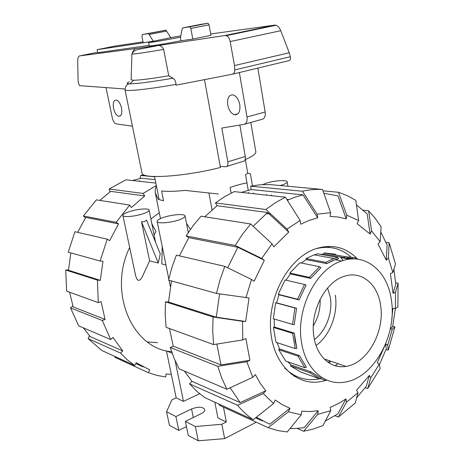 <?xml version="1.0" encoding="UTF-8"?>
<svg xmlns="http://www.w3.org/2000/svg" width="464" height="464" viewBox="0 0 464 464"><rect width="100%" height="100%" fill="white"/><g stroke="black" fill="none" stroke-linecap="round" stroke-linejoin="round"><path stroke-width="0.7" d="M231.124 193.088L230.109 187.439C238.113 184.834 243.733 183.344 246.976 182.967M227.76 105.021C227.064 98.055 228.868 94.691 233.154 94.911C236.443 96.158 238.658 99.412 239.801 104.673C240.445 111.604 238.664 114.962 234.459 114.741C231.147 113.523 228.914 110.287 227.76 105.021M113.535 108.321C112.717 102.828 113.668 100.079 116.4 100.067C118.732 100.955 120.443 103.629 121.539 108.089C122.328 113.564 121.382 116.302 118.691 116.307C116.348 115.432 114.631 112.769 113.535 108.321M149.193 45.368L97.724 52.705L97.092 49.677L152.818 41.377L148.637 42.514C148.167 42.99 164.447 40.281 180.531 37.19M143.016 41.853L115.281 46.035L97.092 49.677M244.65 124.213L262.334 119.236C264.666 118.419 265.605 116.006 265.147 111.992L257.862 68.098M226.873 166.396L243.026 161.391C244.876 161.199 245.636 159.564 245.288 156.478L239.836 125.054M239.383 72.541L247.005 117.009C247.492 121.069 246.587 123.505 244.296 124.311L221.815 128.052L227.853 161.826C228.224 164.946 227.499 166.593 225.672 166.773L220.226 166.385M132.437 126.185L116.093 123.876C114.399 123.244 113.152 121.313 112.352 118.082L105.983 87.609M182.804 27.904L189.805 26.819L190.855 28.455L192.798 39.086L210.934 35.334L209.073 24.836L208.029 23.229L200.9 24.343L182.804 27.904L182.114 29.133L180.415 37.77L180.972 40.774C164.964 43.865 148.857 46.481 149.304 45.948L148.637 42.514M180.792 35.856L170.781 37.665M142.448 34.539L141.938 36.343L143.196 42.758L153.335 41.25L170.81 37.712L165.955 30.172L142.448 34.539L148.48 33.599L153.335 41.25M245.154 159.622C252.561 156.449 256.111 153.816 255.809 151.722L250.821 122.479M129.299 81.774C126.26 83.044 126.463 83.717 129.903 83.798C127.217 83.758 125.587 85.73 125.002 89.72L141.99 173.026C141.329 179.382 184.556 176.732 220.423 167.463L204.496 79.634M232.731 74.136L289.258 60.558C290.423 60.117 290.783 58.841 290.331 56.724L289.258 52.757L280.743 30.705C279.56 27.794 277.994 25.972 276.045 25.242L274.734 25.114L210.697 33.976M232.655 74.153L176.001 85.179L176.007 84.384C175.81 81.322 174.806 79.269 172.991 78.219L168.745 75.783L163.647 49.381C162.249 46.638 160.498 45.344 158.386 45.513L224.796 35.554L226.229 35.676C228.23 36.441 229.552 38.402 230.19 41.557L234.506 65.563L234.767 69.913C234.772 72.233 234.071 73.648 232.655 74.153M128.267 83.7L128.093 84.402M124.915 88.989L79.541 85.66L78.323 82.737L78.045 79.617L77.703 61.283C77.72 58.122 78.323 56.341 79.512 55.935L137.419 48.32C135.239 48.123 133.539 49.671 132.315 52.966M192.798 39.086L180.972 40.774M149.251 34.481L166.727 31.036M234.506 65.563L289.258 52.757M235.236 114.533L235.294 114.863M131.144 79.535L131.898 53.986C134.229 54.201 144.814 52.664 163.647 49.381M131.138 79.883L133.661 80.255C139.629 80.185 151.322 78.7 168.745 75.783M326.766 263.627L306.24 259.631L306.066 258.552L314.186 254.835L317.741 253.814L337.618 257.462L331.667 259.417L325.815 262.369L326.766 263.627L335.031 259.741L341.724 260.994C315.978 268.83 295.359 309.882 301.635 343.006C305.753 369.263 324.603 385.572 344.288 382.197C373.259 378.607 397.109 335.768 391.454 300.504C387.945 271.533 365.586 252.294 341.724 260.994M335.031 259.741L338.569 258.703L332.618 260.64L326.76 263.61M329.718 360.847L328.338 362.483M320.119 299.28C320.485 308.821 318.217 317.678 313.31 325.85C318.217 317.678 320.485 308.821 320.119 299.28M314.43 339.48C326.018 331.047 332.891 312.724 330.345 297.459L327.596 288.016M335.304 295.243C338.32 313.542 330.037 335.466 316.088 345.477M313.995 337.154C316.982 356.764 331.087 369.095 345.941 366.392C367.244 363.585 384.917 331.789 380.625 305.625C377.945 284.194 361.468 270.228 344.068 276.393C324.817 282.066 309.436 312.51 313.995 337.154M340.814 257.549L349.641 259.161M355.882 259.016L344.74 257.775L324.017 253.999L320.665 254.353M306.24 259.631L301.229 263.007M290.325 273.928L289.82 273.058L299.953 262.752L319.621 266.707L320.891 267.751L310.625 278.394L290.325 273.928L285.992 280.175M306.025 285.14L299.089 299.918L297.563 299.21L304.517 284.449L306.025 285.14L299.089 299.918L278.986 294.797L276.55 302.859L296.6 308.224L294.217 324.661L292.552 324.388L294.942 307.963L296.589 308.224L294.217 324.661M274.23 319.023L274.317 327.027L294.269 333.106L295.156 340.959L296.827 348.412L295.197 348.58L292.616 333.291L294.251 333.111L296.827 348.412M284.757 368.004C293.903 376.977 304.454 380.758 316.402 379.355L319.667 378.804M322.399 378.125L322.747 378.027M352.768 258.657L352.286 258.181M350.755 256.766C340.617 248.049 328.848 245.41 315.45 248.837M337.943 363.654L335.344 365.562L337.676 366.34M287.732 361.729L290.951 364.849L290.476 365.881L300.544 371.96L319.893 378.879L321.134 378.096L310.984 371.908L321.129 378.114M277.136 342.687L279.456 348.887L278.713 349.67L285.685 361.015L304.912 367.732L306.397 367.198L299.402 355.563L306.397 367.198M274.317 327.027L273.429 327.427L276.022 342.322L295.197 348.58M276.55 302.859L275.657 302.795L273.348 318.768L292.552 324.388M304.517 284.449L285.058 279.96L278.226 294.292L278.986 294.797M335.408 254.916L335.507 254.231L324.179 252.886L324.017 253.999M343.273 260.49L340.698 257.485M325.687 247.312L323.982 246.726M330.849 361.23L328.976 362.9M293.022 374.541L291.23 374.199M347.617 257.723L354.345 258.941M355.969 259.022L344.74 257.752L344.12 256.488L355.546 257.827L356.149 259.034M324.179 252.886L344.12 256.488M337.618 257.462L338.563 258.686M306.066 258.552L325.815 262.369M320.885 267.734L310.619 278.383L309.355 277.339L319.621 266.707M289.82 273.058L309.355 277.339M278.226 294.292L297.563 299.21M275.657 302.795L294.942 307.963M273.429 327.427L292.616 333.291M279.456 348.887L299.402 355.563L297.894 356.12L304.912 367.732M290.951 364.849L310.984 371.908M320.363 378.589L325.989 380.596L326.639 380.004M290.476 365.881L309.737 372.702L310.973 371.925M309.737 372.702L319.893 378.879M278.713 349.67L297.894 356.12M155.167 179.661L141.282 178.228L132.344 180.513M109.846 191.986L109.197 189.01L143.109 193.447L144.698 195.941L110.734 191.354L99.789 200.396M85.422 217.918L83.416 215.992L116.139 222.343L118.546 223.874L85.736 217.436L77.627 232.336M70.859 252.88L68.463 270.251L100.305 280.36L97.452 280.14L98.275 302.632L101.071 301.577L105.061 319.418L73.173 306.901L69.588 292.192M83.392 327.862L90.271 336.632L122.751 350.923L120.512 353.069L88.125 338.627L89.465 335.739M144.698 195.941L131.353 207.565L129.729 205.071L96.39 199.862L83.416 215.992M118.546 223.874L109.661 240.683L107.219 239.175L74.93 231.716L68.237 252.149L100.143 261.041L102.991 261.302L100.305 280.36M105.061 319.418L102.289 320.502L70.516 307.893L78.677 325.844L110.722 339.555L113.001 337.409L122.751 350.923M143.202 366.92L135.755 363.55M88.125 338.627L101.86 350.5L134.751 365.539L136.172 362.726L149.739 369.883L148.341 372.673L156.907 375.388L165.7 376.959L166.124 373.972L171.315 374.378M156.339 185.507L143.109 193.447M155.852 183.071L125.953 179.817L109.197 189.01M129.729 205.071L116.139 222.343M107.219 239.175L100.143 261.041M97.452 280.14L65.731 270.025L66.601 291.108L98.275 302.632M65.731 270.025L68.486 269.891M70.516 307.893L72.86 305.944M102.289 320.502L110.722 339.555M120.512 353.069L127.322 359.826L134.751 365.539M148.341 372.673L114.973 357.35L115.055 356.532M143.933 174.887L140.708 175.427L154.587 176.784M139.56 181.296L139.687 180.664M140.116 178.46L140.708 175.427M159.291 212.732L150.893 218.909M129.659 247.469C107.694 292.308 132.437 348.94 171.61 351.706M290.064 428.475L295.632 428.504L304.175 427.669L318.217 410.756L317.689 414.398L303.653 431.247L313.38 429.038L322.944 425.569L330.786 410.686L330.252 407.386L338.239 403.692L345.941 398.941L337.879 413.888L325.328 421.051M287.361 200.245L294.512 197.345L303.033 194.868L317.701 217.831L309.181 220.371L300.742 224.205L300.15 220.51L285.43 197.194L234.239 191.615L224.686 196.62L215.447 202.913L265.855 209.502L287.054 229.077L288.747 232.087L267.577 212.529L253.153 226.246M241.303 192.386L251.227 189.544L303.033 194.868M325.722 380.503L319.116 381.889C294.623 385.311 272.119 362.152 270.541 328.483C268.72 294.889 288.823 259.109 313.792 249.47L315.711 248.75C332.108 243.652 346.092 247.132 357.657 259.19M293.985 376.153L296.548 376.391M329.62 247.469L327.288 246.407M323.808 193.244L337.96 195.901L346.237 218.892L338.32 217.042L330.101 216.427L330.646 212.698L322.48 189.463L270.031 184.608L260.408 184.73L250.641 186.174L302.453 191.243C309.239 189.701 315.914 189.109 322.48 189.463M179.411 255.861L188.749 237.655L186.168 235.944L235.161 245.456L261.713 258.454L272.055 243.832L273.801 246.848L288.747 232.087M356.474 204.891L367.169 213.887L370.115 234.036L357.118 223.729L358.608 220.522L355.859 200.396L347.443 195.727L338.488 192.287L346.776 215.215L346.237 218.892M227.691 267.769L237.835 247.289L264.335 260.258L254.168 281.23L251.505 279.467L224.825 266.359L176.384 255.165L171.912 267.421L168.531 280.088L216.45 293.434L220.069 279.676L224.825 266.359M380.787 231.942L387.086 244.98L386.303 260.2L378.032 243.989L380.167 241.715L381.106 226.815L375.237 218.353L368.602 210.801L371.571 230.863L370.115 234.036M216.45 293.434L249.058 297.963L245.671 321.482L216.282 317.173L219.605 293.898M393.913 269.079L395.763 284.339L393.083 293.347L390.375 273.632L392.817 272.536L395.508 264.057L389.134 242.788L388.403 257.926L392.817 272.536M242.794 339.915L242.521 321.32L213.069 316.999L165.439 301.815L165.178 314.691L166.106 327.311L213.591 344.59L242.794 339.915L245.903 338.517L249.887 360.302L220.928 364.89L216.862 344.068M395.392 308.548L392.596 326.813L390.311 328.703M395.647 282.762L398.106 283.255L395.502 292.216L395.351 308.577L392.944 308.403L391.784 319.093M249.887 360.302L246.807 361.74L217.79 366.334L170.259 347.478L174.203 358.579L179.156 368.834L226.908 389.267L252.77 377.302L255.333 374.57L260.147 383.2L265.762 390.821L240.155 402.561L230.161 387.765M385.654 343.87L386.268 348.795L379.424 364.681M385.474 344.311L377.255 362.773L379.332 364.147L370.759 377.882L367.703 388.536L365.191 387.66M273.603 403.506L263.245 393.547L237.614 405.287L189.544 383.85L196.782 391.297L204.682 397.532L253.24 419.746L273.603 403.506L275.245 399.985L282.402 404.753L290.006 408.279L269.764 424.235L256.348 417.269M357.999 392.689L346.451 402.207L338.384 417.072L355.227 403.077L357.999 392.689L356.567 390.212L369.367 375.399L366.34 386.135L356.642 397.781M318.217 410.756L309.946 411.58L301.733 411.168L301.194 414.868L288.405 411.765L268.169 427.686L219.136 405.176L219.542 404.33M204.757 216.798L217.123 205.72L267.577 212.529M188.749 237.655L237.835 247.289M216.282 317.173L168.513 302.012L171.477 280.911M220.928 364.89L173.263 346.185L169.453 328.529M240.155 402.561L191.974 381.367L184.411 371.084M262.589 420.987L255.635 417.838M302.453 191.243L317.132 214.182L330.646 212.698M317.132 214.182L317.701 217.831M251.227 189.544L250.641 186.174M322.956 190.82L338.488 192.287M346.776 215.215L358.608 220.522M363.248 210.186L368.602 210.801M371.571 230.863L380.167 241.715M385.973 242.307L389.134 242.788M388.403 257.926L386.303 260.2M395.502 292.216L393.083 293.347M395.351 308.577L397.874 306.93L398.106 283.255M392.689 326.36L394.928 326.94L392.318 329.162L390.236 329.051M394.928 326.94L388.246 350.152L386.007 349.502M392.318 329.162L387.689 345.222L388.246 350.152M385.671 343.83L387.689 345.222M369.367 375.399L370.759 377.882M379.332 364.147L380.115 368.59L367.703 388.536M338.384 417.072L335.043 415.732M345.941 398.941L346.451 402.207M268.169 427.686L277.571 430.522L287.216 431.955L301.194 414.868M290.006 408.279L288.405 411.765M253.24 419.746C247.573 415.802 242.365 410.982 237.614 405.287M189.544 383.85L191.974 381.367M265.762 390.821L263.245 393.547M170.259 347.478L173.263 346.185M226.908 389.267L221.821 378.27L217.79 366.334M252.77 377.302L246.807 361.74M213.591 344.59L212.715 330.942L213.069 316.999M165.439 301.815L168.513 302.012M245.671 321.482L242.521 321.32M245.92 297.731L251.505 279.467M261.713 258.454L264.335 260.258M272.055 243.832L250.711 223.979L200.964 216.207L193.186 225.591L186.168 235.944M235.161 245.456L242.544 234.192L250.711 223.979M217.123 205.72L215.447 202.913M265.855 209.502L275.494 202.652L285.43 197.194M287.054 229.077L300.15 220.51M330.786 410.686L317.689 414.398M303.653 431.247L297.256 428.429M266.133 213.701L270.599 213.881M271.481 194.863L271.62 195.686M280.099 185.542L282.576 184.794C285.714 183.703 287.257 182.723 287.204 181.865C287.239 179.667 273.69 180.612 266.017 183.286L262.879 184.579M188.297 232.58L186.528 223.468L190.449 229.378M178.797 219.953C183.048 218.463 185.136 217.129 185.072 215.957C184.974 213.573 172.086 214.472 163.63 217.396C159.28 218.892 157.116 220.249 157.151 221.467C157.157 223.839 170.282 222.958 178.797 219.953M141.508 221.74L144.368 221.728L146.549 220.069L160.26 253.831L158.259 263.053L149.605 260.867L141.508 221.74L158.259 263.053M155.533 242.196L149.095 210.088C149.002 208.04 137.385 208.968 129.404 211.613C125.042 213.063 122.867 214.345 122.879 215.464C122.89 217.506 134.711 216.578 142.75 213.869C147.018 212.425 149.135 211.166 149.095 210.088M169.047 280.233L170.369 286.537M162.214 246.488L161.814 263.952L165.961 265.002M122.879 215.464L135.674 275.842C137.402 281.828 139.734 281.863 142.668 275.947L149.605 260.867M154.147 234.854L155.962 231.542L151.908 223.892M157.47 342.664L147.401 341.962M172.132 353.208L166.448 350.9L176.187 397.868L183.483 401.372L199.601 393.716M266.382 194.486L266.359 195.112M212.036 209.867L208.899 192.989L185.072 190.397C175.085 191.452 167.255 191.644 161.588 190.977L163.537 200.744L158.247 199.375L155.272 192.699L155.237 189.416L156.38 185.716M223.457 407.16L226.328 421.973L221.833 424.253L195.356 426.544L185.38 421.416L201.179 413.662C203.76 412.334 204.96 410.953 204.786 409.526C202.716 406.673 198.302 406.493 191.557 408.975L175.908 416.55L166.57 411.754L171.895 399.881L176.187 397.868M256.25 422.217L224.634 438.613L221.833 424.253M214.832 402.178L217.918 417.936L226.328 421.973M218.364 193.981L208.899 192.989M248.762 193.198L248.623 192.398M248.246 190.246L245.531 174.696L247.718 173.176L250.357 173.774L252.445 185.809M175.137 360.754L183.483 401.372M224.634 438.613L198.256 440.8L195.356 426.544M198.256 440.8L188.274 435.458L185.38 421.416M186.447 426.596L178.791 430.383L175.908 416.55M178.791 430.383L169.447 425.378L166.57 411.754M247.005 117.009L265.147 111.992M227.853 161.826L245.288 156.478M209.073 24.836L190.855 28.455M207.744 23.206L189.532 26.796M148.265 33.588L165.735 30.16M234.767 69.913L290.331 56.724M230.19 41.557L280.743 30.705M224.796 35.554L274.734 25.114M79.512 55.935L97.637 52.27M125.002 89.72C124.729 91.744 147.024 89.546 176.007 84.384M137.419 48.32L156.2 45.634M133.661 80.255L129.903 83.798C137.141 83.775 151.502 81.913 172.991 78.219M193.297 417.53L191.557 408.975M159.065 199.114L154.541 176.529M118.691 116.307L120.454 115.867M234.459 114.741L237.974 113.784M247.747 173.176L245.375 159.529M208.029 23.229L189.805 26.819M148.48 33.599L165.955 30.172M226.229 35.676L276.045 25.242M158.386 45.513L137.327 49.578L133.736 51.295L131.898 53.986M324.145 358.939L345.941 366.392M314.186 254.835L334.028 258.518M288.765 199.613L286.822 199.398M186.534 223.48L185.072 215.957M160.474 218.614L155.37 193.25M168.786 278.951L157.151 221.467M287.924 186.267L287.204 181.865M253.814 193.749L253.675 192.943"/></g></svg>
